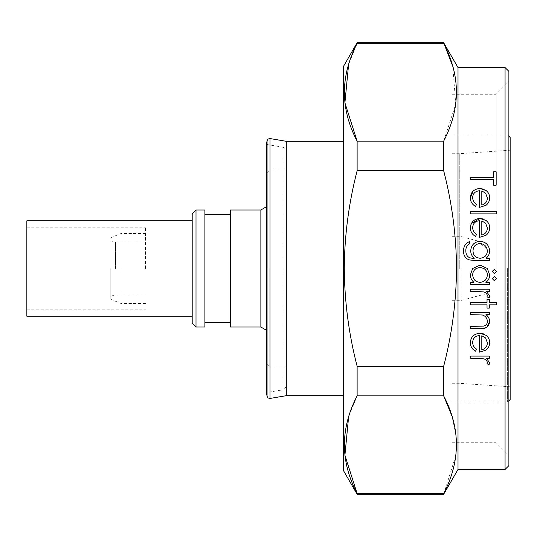 <?xml version="1.0" encoding="UTF-8"?>
<svg xmlns="http://www.w3.org/2000/svg" width="537" height="537" viewBox="0 0 537 537"><rect width="100%" height="100%" fill="white"/><g stroke="black" fill="none" stroke-linecap="round" stroke-linejoin="round"><path stroke-width="0.4" stroke-dasharray="2.69 2.01" d="M121.02 268.5L121.02 303.479L121.02 268.5M145.46 268.5L145.46 227.164L145.46 268.5M110.79 268.5L110.79 299.344L110.79 268.5M115.536 268.5L115.536 242.106L115.536 268.5M26.85 316.192L26.85 220.808M192.192 213.813L192.192 323.187M451.993 268.5L451.993 94.257L451.993 268.5M507.606 268.5L507.606 402.045L507.606 268.5M510.15 399.501L510.15 137.499M459.276 268.5L459.276 153.716L459.276 268.5M461.82 268.5L461.82 300.297L461.82 268.5M487.891 268.5L487.891 291.356L487.891 268.5M508.881 465.633L508.881 71.367M505.062 67.548L505.062 469.452M496.161 268.5L496.161 94.257L496.161 268.5M480.044 267.359L476.191 268.5C473.923 269.997 472.755 272.118 472.681 274.85C473.01 279.421 475.446 281.925 479.977 282.361C484.535 281.952 486.999 279.455 487.354 274.87C487.307 272.145 486.16 270.024 483.904 268.5L480.044 267.359M458.007 469.452L458.007 67.548M443.683 494.255L455.913 455.188L456.067 435.682L451.993 416.168M443.683 170.759L357.125 170.759C348.781 203.006 344.492 235.589 344.271 268.5C344.553 301.787 348.835 334.363 357.125 366.241L357.125 395.863L443.683 395.863L443.683 366.241C451.973 334.363 456.262 301.787 456.537 268.5C456.316 235.589 452.033 203.006 443.683 170.759L443.683 141.137L455.752 104.024L452.772 66.299M343.539 470.721L343.539 66.279M357.125 395.863L348.627 416.772M357.125 494.255L357.125 493.604L443.683 493.604M492.248 278.609L494.369 276.488L496.483 278.609L494.369 280.73M492.248 271.433L494.369 269.312L496.483 271.433L494.369 273.555M487.281 362.958L487.354 362.448C486.978 360.468 485.649 359.233 483.347 358.75L470.721 358.347L470.721 356.065L489.314 356.065L489.314 358.347L486.576 358.347L489.637 362.878L488.999 364.865L487.025 363.616M483.273 333.772L486.173 335.377C488.516 337.296 489.67 339.72 489.637 342.64C489.67 345.66 488.448 348.157 485.978 350.124L479.528 352.151L479.528 335.518C475.232 335.967 472.949 338.229 472.681 342.297C472.681 345.217 473.983 347.499 476.594 349.144L475.527 351.171C472.09 349.238 470.378 346.378 470.399 342.586C470.734 336.934 473.929 333.819 479.964 333.235M486.777 327.335L480.219 328.671L470.721 328.671L470.721 326.382L483.696 326.113C486.16 325.429 487.374 323.831 487.354 321.321C487.166 318.173 485.529 316.065 482.434 314.997L470.721 314.642L470.721 312.359L489.314 312.359L489.314 314.642L485.958 314.642C488.368 316.434 489.596 318.797 489.637 321.717M489.314 299.317L489.314 302.579L496.812 302.579L496.812 304.862L489.314 304.862L489.314 308.124L487.025 308.124L487.025 304.862L470.721 304.862L470.721 302.579L487.025 302.579L487.025 299.317L489.314 299.317M476.97 291.49L470.721 291.49L470.721 289.208L489.314 289.208L489.314 291.49L486.576 291.49L489.637 296.028M489.254 297.552L488.999 298.015L487.025 296.76L487.354 295.592C486.905 293.544 485.569 292.309 483.347 291.9M487.341 268.5L489.637 274.837C489.65 277.985 488.395 280.495 485.871 282.361L489.314 282.361L489.314 284.644L470.721 284.644L470.721 282.361L473.936 282.361C471.58 280.381 470.399 277.851 470.399 274.769L472.674 268.5L480.071 265.077L487.341 268.5M196.005 327.006L196.005 209.994M267.231 268.5L267.231 172.478L267.231 268.5M286.308 395.682L286.308 141.318M269.769 268.5L269.769 367.066L269.769 268.5M286.308 384.935L286.308 169.934L286.308 384.935C286.107 387.633 284.697 389.305 282.066 389.949L282.066 268.5L282.066 389.949L266.433 392.594L266.433 144.406L282.066 147.051L282.066 268.5L282.066 147.051C284.697 147.695 286.107 149.367 286.308 152.065M230.346 327.006L230.346 209.994M204.906 327.006L204.906 209.994M204.906 268.5L204.906 214.444L204.906 268.5M443.683 42.745L443.683 43.396L357.125 43.396L357.125 42.745M357.125 366.241L443.683 366.241M508.881 268.5L508.881 455.463L508.881 268.5M470.721 177.351L493.55 177.351L493.55 171.806L496.161 171.806L496.161 185.178L493.55 185.178L493.55 179.633L470.721 179.633L470.721 177.351M486.173 190.581C488.509 192.481 489.663 194.904 489.637 197.844C489.677 200.851 488.455 203.348 485.978 205.329L479.528 207.356L479.528 190.722C475.232 191.172 472.949 193.434 472.681 197.502C472.688 200.435 473.99 202.718 476.594 204.349L475.527 206.376C472.09 204.443 470.378 201.583 470.399 197.791M473.157 191.071L476.191 189.158M468.855 259.834C465.223 258.116 463.451 255.203 463.545 251.088C463.438 246.624 465.398 243.462 469.419 241.596L469.419 243.879C466.908 245.51 465.713 247.839 465.834 250.866C465.908 255.834 468.405 258.284 473.319 258.23L474.285 258.23C471.956 256.31 470.768 253.833 470.721 250.799C471.204 245.006 474.319 241.831 480.078 241.267C485.884 241.851 489.073 245.053 489.637 250.866C489.61 253.887 488.422 256.337 486.059 258.23L489.314 258.23L489.314 260.512L474.56 260.512M483.233 218.968L486.173 220.579C488.495 222.459 489.65 224.882 489.637 227.849C489.65 230.903 488.428 233.4 485.978 235.334L479.528 237.354L479.528 220.727C475.305 221.103 473.016 223.365 472.681 227.507C472.721 230.487 474.023 232.769 476.594 234.347L475.527 236.381C472.13 234.508 470.419 231.648 470.399 227.789M471.003 224.197L471.224 223.654M470.721 213.874L470.721 211.591L496.812 211.591L496.812 213.874L470.721 213.874M357.125 43.396L348.627 64.306M357.125 170.759L357.125 141.137L443.683 141.137M481.81 335.753L481.81 349.862C485.435 348.755 487.287 346.385 487.354 342.76L485.609 337.968L481.81 335.753M486.824 248.208L479.984 243.55C475.56 243.966 473.231 246.423 473.003 250.913C473.211 255.437 475.581 257.874 480.118 258.23C484.549 257.901 486.965 255.511 487.354 251.054M481.81 220.962L481.81 235.072C485.374 234.031 487.227 231.662 487.354 227.963L485.609 223.177L481.81 220.962M481.81 190.964L481.81 205.074C485.428 203.966 487.274 201.597 487.354 197.965L485.609 193.172L481.81 190.964M486.005 268.5L486.005 293.813L486.005 268.5M260.868 209.994L260.868 327.006M270.004 398.441L270.004 138.559M267.07 396.353L267.07 140.647M110.79 299.344L121.02 303.479L145.46 303.479M145.46 242.106L115.536 242.106L110.79 240.838M26.85 227.164L145.46 227.164M451.993 402.045L507.606 402.045L508.881 400.77M451.993 153.716L459.276 153.716L510.15 150.219M451.993 300.297L461.82 300.297L486.005 293.813L487.891 291.356M451.993 94.257L496.161 94.257L508.881 81.537M266.433 206.711L267.231 203.637M267.231 364.522L269.769 367.066L286.308 367.066M267.231 172.478L269.769 169.934L286.308 169.934M266.433 330.289L267.231 333.363M451.993 442.743L496.161 442.743L508.881 455.463M451.993 236.703L461.82 236.703L486.005 243.187L487.891 245.644M451.993 383.284L459.276 383.284L510.15 386.781M508.881 136.23L507.606 134.955L451.993 134.955M26.85 309.836L145.46 309.836M110.79 296.162L115.536 294.894L145.46 294.894M110.79 237.656L121.02 233.521L145.46 233.521"/><path stroke-width="0.81" d="M192.192 220.808L26.85 220.808L26.85 316.192L192.192 316.192M508.881 136.23L510.15 137.499L510.15 399.501L508.881 400.77M505.062 67.548L508.881 71.367L508.881 465.633L505.062 469.452L505.062 67.548L458.007 67.548L458.007 469.452L443.683 494.255L443.683 493.604L357.125 493.604L357.125 494.255L443.683 494.255M480.071 265.077L472.674 268.5L470.399 274.769C470.399 277.857 471.58 280.388 473.936 282.361L470.721 282.361L470.721 284.644L489.314 284.644L489.314 282.361L485.871 282.361C488.388 280.502 489.643 277.991 489.637 274.837L487.341 268.5L480.071 265.077M476.191 268.5L480.044 267.359L483.904 268.5C486.153 270.017 487.301 272.138 487.354 274.87C487.005 279.441 484.542 281.938 479.977 282.361C475.46 281.938 473.03 279.435 472.681 274.85C472.755 272.125 473.923 270.01 476.191 268.5M357.125 494.255L343.539 470.721L343.539 66.279L357.125 42.745L357.125 43.396L443.683 43.396C460.645 75.804 460.645 108.387 443.683 141.137L357.125 141.137L357.125 170.759L443.683 170.759C452.033 203.006 456.316 235.589 456.537 268.5C456.262 301.787 451.973 334.363 443.683 366.241L443.683 395.863C460.645 428.271 460.645 460.847 443.683 493.604M451.993 416.168L443.683 395.863L357.125 395.863C340.169 428.613 340.169 461.196 357.125 493.604L344.908 455.248L348.627 416.772M443.683 366.241L357.125 366.241L357.125 395.863M357.125 366.241C348.835 334.363 344.553 301.787 344.271 268.5C344.492 235.589 348.781 203.006 357.125 170.759M494.369 280.73L492.248 278.609L494.369 280.73L496.483 278.609L494.369 276.488L492.248 278.609M494.369 273.555L492.248 271.433L494.369 273.555L496.483 271.433L494.369 269.312L492.248 271.433M487.025 363.616L487.354 362.448L487.025 363.616L488.999 364.865L489.637 362.878L486.576 358.347L489.314 358.347L489.314 356.065L470.721 356.065L470.721 358.347L483.347 358.75C485.643 359.233 486.978 360.468 487.354 362.448M479.964 333.235C473.929 333.806 470.741 336.927 470.399 342.586C470.365 346.358 472.077 349.218 475.527 351.171L476.594 349.144C473.996 347.52 472.694 345.237 472.681 342.297C472.936 338.25 475.218 335.987 479.528 335.518L479.528 352.151L485.978 350.124C488.428 348.191 489.65 345.7 489.637 342.64C489.684 339.746 488.529 337.323 486.173 335.377L479.964 333.235L483.273 333.772M489.637 321.717C489.603 318.803 488.375 316.447 485.958 314.642L489.314 314.642L489.314 312.359L470.721 312.359L470.721 314.642L482.434 314.997C485.515 316.051 487.16 318.159 487.354 321.321C487.388 323.824 486.166 325.422 483.696 326.113L470.721 326.382L470.721 328.671L480.219 328.671C485.757 329.094 488.892 326.778 489.637 321.717L486.777 327.335M487.025 296.76L487.354 295.592L487.025 296.76L488.999 298.015L489.59 296.558M489.529 296.813L489.254 297.552M487.314 295.968L487.354 295.592C486.898 293.538 485.562 292.303 483.347 291.9L476.97 291.49L483.347 291.9M196.005 327.006L192.192 323.187L192.192 213.813L196.005 209.994L196.005 327.006L204.906 327.006L204.906 209.994L196.005 209.994M343.539 141.318L286.308 141.318L286.308 395.682L270.004 398.441L270.004 138.559L268.091 139.009L267.07 140.647L267.07 396.353L268.091 397.991L270.004 398.441M267.07 140.647L266.433 144.406L266.433 392.594L267.07 396.353M260.868 209.994L230.346 209.994L230.346 327.006L260.868 327.006L260.868 209.994L266.433 206.711M357.125 42.745L443.683 42.745L452.772 66.299M443.683 141.137L443.683 170.759M476.191 189.158L479.964 188.44C473.929 189.011 470.741 192.125 470.399 197.791L473.157 191.071M481.474 188.541L486.173 190.581L479.964 188.44M474.56 260.512L468.855 259.834L474.56 260.512L489.314 260.512L489.314 258.23L486.059 258.23C488.415 256.35 489.603 253.894 489.637 250.866C489.079 245.06 485.891 241.858 480.078 241.267C474.325 241.831 471.204 245.006 470.721 250.799C470.754 253.813 471.942 256.29 474.285 258.23L473.319 258.23C468.432 258.317 465.935 255.867 465.834 250.866C465.713 247.846 466.908 245.516 469.419 243.879L469.419 241.596C465.425 243.422 463.465 246.584 463.545 251.088C463.438 255.182 465.21 258.096 468.855 259.834M471.224 223.654L479.964 218.445C474.03 218.915 470.842 222.036 470.399 227.789L471.003 224.197M470.399 227.789C470.399 231.608 472.11 234.468 475.527 236.381L476.594 234.347C474.023 232.763 472.714 230.487 472.681 227.507C473.01 223.372 475.292 221.11 479.528 220.727L479.528 237.354L485.978 235.334C488.422 233.42 489.637 230.923 489.637 227.849C489.643 224.875 488.489 222.452 486.173 220.579L479.964 218.445L483.233 218.968M348.627 64.306L344.908 102.789L357.125 141.137C340.169 108.729 340.169 76.153 357.125 43.396M481.81 349.862L481.81 335.753L485.609 337.968L487.354 342.76C487.301 346.365 485.448 348.735 481.81 349.862M496.812 302.579L489.314 302.579L489.314 299.317L487.025 299.317L487.025 302.579L470.721 302.579L470.721 304.862L487.025 304.862L487.025 308.124L489.314 308.124L489.314 304.862L496.812 304.862L496.812 302.579M489.637 296.028L486.576 291.49L489.314 291.49L489.314 289.208L470.721 289.208L470.721 291.49L476.97 291.49M487.354 251.054C486.992 255.478 484.582 257.874 480.118 258.23C475.607 257.901 473.238 255.464 473.003 250.913C473.204 246.456 475.534 243.999 479.984 243.55C484.522 243.999 486.978 246.496 487.354 251.054L486.824 248.208M481.81 235.072L481.81 220.962L485.609 223.177L487.354 227.963C487.24 231.648 485.388 234.018 481.81 235.072M496.812 211.591L470.721 211.591L470.721 213.874L496.812 213.874L496.812 211.591M470.399 197.791C470.365 201.55 472.077 204.416 475.527 206.376L476.594 204.349C473.996 202.718 472.688 200.435 472.681 197.502C472.929 193.454 475.211 191.192 479.528 190.722L479.528 207.356L485.978 205.329C488.435 203.389 489.657 200.898 489.637 197.844C489.677 194.924 488.522 192.508 486.173 190.581M481.81 205.074L481.81 190.964L485.609 193.172L487.354 197.965C487.281 201.583 485.435 203.953 481.81 205.074M493.55 171.806L493.55 177.351L470.721 177.351L470.721 179.633L493.55 179.633L493.55 185.178L496.161 185.178L496.161 171.806L493.55 171.806M458.007 469.452L505.062 469.452M204.906 322.556L230.346 322.556M286.308 395.682L343.539 395.682M204.906 214.444L230.346 214.444M286.308 141.318L270.004 138.559M260.868 327.006L266.433 330.289M458.007 67.548L443.683 42.745"/></g></svg>
